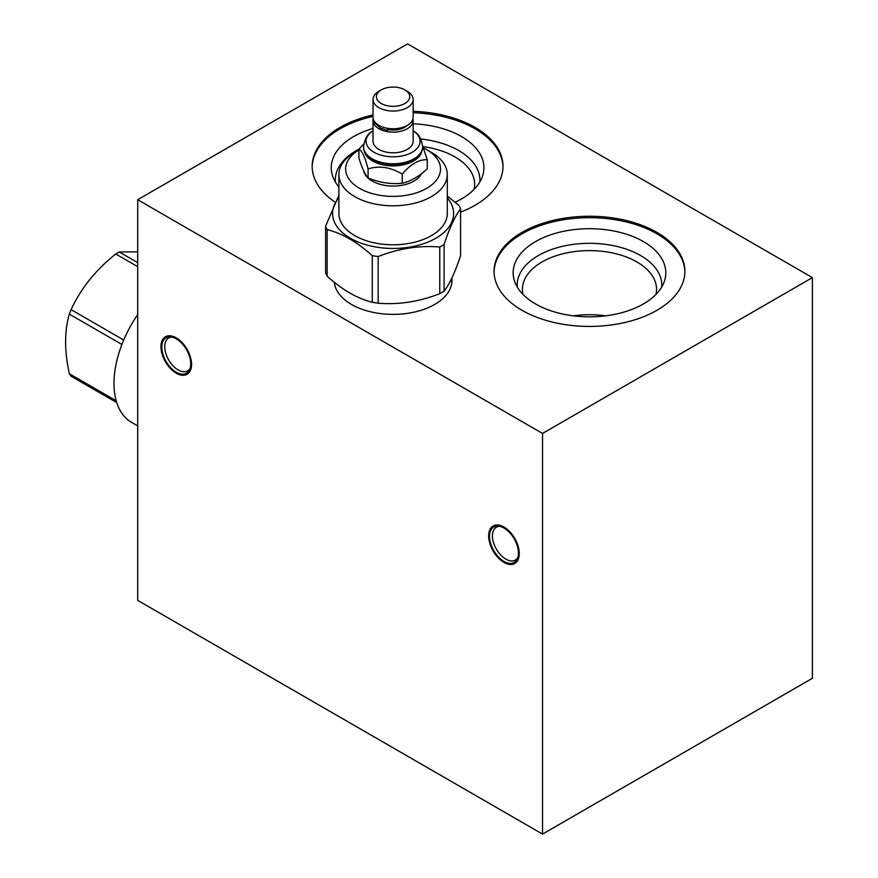 <?xml version="1.0" encoding="UTF-8"?>
<svg xmlns="http://www.w3.org/2000/svg" width="878" height="878" viewBox="0 0 878 878"><rect width="100%" height="100%" fill="white"/><g stroke="black" fill="none" stroke-linecap="round" stroke-linejoin="round"><path stroke-width="1.32" d="M137.703 199.712L137.703 600.376L542.527 834.1L812.402 678.288L812.402 277.624L407.579 43.9L137.703 199.712L542.527 433.436L812.402 277.624M542.527 834.1L542.527 433.436M488.662 535.887A21.643 12.501 60 0 1 503.972 527.052A21.643 12.501 60 0 1 519.271 553.568A21.643 12.501 60 0 1 503.972 562.403A21.643 12.501 60 0 1 488.662 535.887M160.948 346.689A21.643 12.501 60 0 1 176.258 337.854A21.643 12.501 60 0 1 191.569 364.37A21.643 12.501 60 0 1 176.258 373.205A21.643 12.501 60 0 1 160.948 346.689M522.015 232.385A95.417 55.084 180 0 1 625.992 220.444A95.417 55.084 180 0 1 684.895 271.346A95.417 55.084 180 0 1 656.953 310.296A95.417 55.084 180 0 1 552.964 322.237A95.417 55.084 180 0 1 494.062 271.346A95.417 55.084 180 0 1 522.015 232.385M335.089 202.138A95.417 55.084 180 0 1 312.162 166.326A95.417 55.084 180 0 1 340.115 127.376A95.417 55.084 180 0 1 373.018 114.974M413.154 111.33A95.417 55.084 180 0 1 502.995 166.326A95.417 55.084 180 0 1 475.053 205.276A95.417 55.084 180 0 1 460.588 212.125M451.841 278.117A58.881 34.001 180 0 1 451.972 280.378A58.881 34.001 180 0 1 434.72 304.425A58.881 34.001 180 0 1 372.074 312.14A58.881 34.001 180 0 1 334.288 282.266M494.073 272.059A95.417 55.084 0 0 1 522.015 233.811A95.417 55.084 180 0 1 625.421 221.739A95.417 55.084 180 0 1 684.895 272.059M535.503 241.604A76.331 44.076 180 0 1 625.268 233.844A76.331 44.076 180 0 1 664.426 281.114A76.331 44.076 180 0 1 643.453 303.931A76.331 44.076 0 0 1 567.111 314.906A76.331 44.076 0 0 1 514.53 281.114A76.331 44.076 0 0 1 535.503 241.604M517.263 287.04A72.303 41.738 0 0 1 538.357 255.542A72.303 41.738 180 0 1 618.727 246.883A72.303 41.738 180 0 1 661.705 287.04M655.965 294.426A67.068 38.72 180 0 0 656.546 289.334A67.068 38.72 180 0 0 615.149 253.555A67.068 38.72 180 0 0 542.055 261.951A67.068 38.72 0 0 0 522.421 289.334A67.068 38.72 0 0 0 523.003 294.426M573.389 315.85A67.068 38.72 180 0 1 605.579 315.85M422.976 146.626A67.068 38.72 180 0 1 474.647 184.314A67.068 38.72 180 0 1 474.065 189.407M335.363 182.02A72.303 41.738 0 0 1 356.457 150.522A72.303 41.738 180 0 1 358.904 149.172L358.904 158.194C361.966 167.742 365.018 174.327 368.069 177.927C379.461 182.657 390.853 184.424 402.245 183.217C410.586 181.373 418.927 176.555 427.268 168.774L427.268 159.719C418.927 159.335 410.586 164.153 402.245 174.162L402.245 183.217M420.771 138.998A72.303 41.738 180 0 1 479.805 182.02M373.018 128.451A76.331 44.076 180 0 0 353.604 136.584A76.331 44.076 0 0 0 332.63 176.094A76.331 44.076 0 0 0 338.886 186.97M455.144 202.214A76.331 44.076 0 0 0 461.554 198.911A76.331 44.076 180 0 0 482.538 176.094A76.331 44.076 180 0 0 413.154 123.798M373.018 116.401A95.417 55.084 180 0 0 340.115 128.792A95.417 55.084 0 0 0 312.173 167.039M413.154 112.757A95.417 55.084 180 0 1 502.995 167.039M517.79 557.618A18.976 10.953 60 0 1 515.342 560.076A18.976 10.953 60 0 1 500.723 554.984A18.976 10.953 60 0 1 492.437 535.887A18.976 10.953 60 0 1 496.366 527.206A18.976 10.953 60 0 1 499.714 526.317M190.076 368.409A18.976 10.953 60 0 1 187.64 370.867A18.976 10.953 60 0 1 173.01 365.786A18.976 10.953 60 0 1 164.735 346.689A18.976 10.953 60 0 1 168.664 338.008A18.976 10.953 60 0 1 172.011 337.119M518.426 553.074A20.446 11.809 -120 0 0 509.503 532.496A20.446 11.809 -120 0 0 493.743 527.019A20.446 11.809 -120 0 0 489.507 536.381A20.446 11.809 -120 0 0 498.441 556.959A20.446 11.809 -120 0 0 514.19 562.436A20.446 11.809 -120 0 0 518.426 553.074M190.713 363.876A20.446 11.809 -120 0 0 181.79 343.298A20.446 11.809 -120 0 0 166.041 337.821A20.446 11.809 -120 0 0 161.804 347.183A20.446 11.809 -120 0 0 170.727 367.761A20.446 11.809 -120 0 0 186.476 373.238A20.446 11.809 -120 0 0 190.713 363.876M325.584 226.195L325.584 272.849A69.132 39.916 0 0 0 327.154 276.241C342.2 289.806 357.236 298.487 372.272 302.284A69.132 39.916 0 0 0 378.155 303.195C398.689 304.907 419.234 301.725 439.768 293.669A69.132 39.916 0 0 0 441.974 292.451A69.132 39.916 0 0 0 444.081 291.178C449.58 284.209 455.089 272.345 460.588 255.608L460.588 208.953C455.089 215.922 449.58 227.786 444.081 244.523A69.132 39.916 180 0 1 441.974 245.796A69.132 39.916 180 0 1 439.768 247.014C419.234 245.313 398.689 248.485 378.155 256.552A69.132 39.916 180 0 1 372.272 255.641C357.236 242.076 342.2 233.394 327.154 229.597A69.132 39.916 180 0 1 325.584 226.195L338.886 195.278M447.286 197.956A60.516 34.944 180 0 1 435.883 238.223A60.516 34.944 180 0 1 357.763 241.878A60.516 34.944 180 0 1 338.886 197.956M447.286 195.992L459.018 205.551A69.132 39.916 180 0 1 460.588 208.953M444.081 244.523L444.081 291.178M439.768 293.669L439.768 247.014M378.155 256.552L378.155 303.195M372.272 302.284L372.272 255.641M327.154 229.597L327.154 276.241M338.886 174.513L338.886 213.508A54.195 31.29 0 0 0 372.349 242.416A54.195 31.29 0 0 0 431.405 235.633A54.195 31.29 0 0 0 447.286 213.508L447.286 174.513A54.195 31.29 180 0 1 431.405 196.639A54.195 31.29 180 0 1 372.349 203.422A54.195 31.29 180 0 1 338.886 174.513A54.195 31.29 180 0 1 354.767 152.388L358.904 149.995L354.767 152.388M423.547 147.998A47.434 27.383 180 0 1 426.631 149.633A47.434 27.383 180 0 1 426.631 188.364A47.434 27.383 180 0 1 359.87 188.54A47.434 27.383 180 0 1 358.904 150.006M363.69 170.716A29.556 17.066 0 0 0 372.195 181.055A29.556 17.066 0 0 0 421.528 173.635M426.631 149.633L431.405 152.388A54.195 31.29 180 0 1 447.286 174.513M422.614 145.836L427.268 159.719M402.245 174.162C390.853 167.204 379.461 165.448 368.069 168.883L368.069 177.927M368.069 168.883C365.018 157.107 361.966 150.522 358.904 149.15L363.766 143.992M364.359 151.279A28.952 16.715 0 0 0 372.612 161.003A28.952 16.715 0 0 0 402.464 164.998A28.952 16.715 0 0 0 421.813 151.279M413.768 159.456A28.952 16.715 180 0 1 413.56 159.576A28.952 16.715 180 0 1 372.612 159.576L372.195 159.335A29.556 17.066 0 0 0 413.988 159.335A29.556 17.066 0 0 0 422.636 147.274A29.556 17.066 0 0 0 422.636 146.999M363.536 146.999A29.556 17.066 0 0 0 363.536 147.274A29.556 17.066 0 0 0 372.195 159.335L372.612 159.576M413.154 130.778A27.009 15.595 180 0 1 414.262 131.535A27.009 15.595 180 0 1 411.047 152.86A27.009 15.595 180 0 1 373.995 152.234A27.009 15.595 180 0 1 371.91 131.535A27.009 15.595 180 0 1 373.018 130.778M373.018 120.56L373.018 141.215A20.062 11.59 0 0 0 378.901 149.403A20.062 11.59 0 0 0 400.763 151.916A20.062 11.59 0 0 0 413.154 141.215L413.154 120.56A20.062 11.59 180 0 1 400.763 131.261A20.062 11.59 180 0 1 378.901 128.748A20.062 11.59 180 0 1 373.018 120.56A20.062 11.59 180 0 1 373.238 118.87M412.934 118.87A20.062 11.59 180 0 1 413.154 120.56M388.186 129.637A16.462 9.504 0 0 0 407.315 125.345M387.571 128.309L387.648 130.471L388.306 128.429M373.018 99.455L373.018 117.169A20.062 11.59 0 0 0 378.901 125.367A20.062 11.59 0 0 0 400.763 127.881A20.062 11.59 0 0 0 413.154 117.169L413.154 99.455A20.062 11.59 180 0 1 400.763 110.156A20.062 11.59 180 0 1 378.901 107.643A20.062 11.59 180 0 1 373.018 99.455A20.062 11.59 180 0 1 378.901 91.268L381.293 89.885A16.682 9.636 180 0 1 404.879 89.885A16.682 9.636 180 0 1 404.89 89.885A16.682 9.636 180 0 1 404.879 103.505A16.682 9.636 180 0 1 381.293 103.505A16.682 9.636 180 0 1 381.293 89.885M407.271 91.268L404.879 89.885L407.271 91.268A20.062 11.59 180 0 1 413.154 99.455M137.703 314.543A85.001 49.08 120 0 0 131.601 422.373L137.703 425.907M137.703 251.821L119.276 251.997L137.703 262.643M137.703 266.671L115.786 254.016C95.921 269.689 81.017 288.225 71.085 309.627A77.319 44.635 120 0 0 69.34 314.126C64.368 331.127 64.368 350.991 69.34 373.732A77.319 44.635 120 0 0 71.085 376.212L116.719 402.563M119.276 251.997A77.319 44.635 120 0 0 117.531 252.974A77.319 44.635 120 0 0 115.786 254.016M69.34 373.732L116.192 400.774M121.91 344.472L69.34 314.126M71.085 309.627L123.71 340.016M422.636 147.274L422.636 146.736A29.556 17.066 180 0 1 404.396 162.496A29.556 17.066 180 0 1 372.195 158.797A29.556 17.066 180 0 1 363.536 146.736C364.655 139.042 367.443 133.972 371.91 131.535M451.753 283.298L451.753 278.293M334.419 283.298L334.419 282.365M422.636 146.736C421.528 139.042 418.729 133.972 414.262 131.535M387.648 130.471L380.514 128.166L374.533 122.679L373.666 120.077"/></g></svg>
